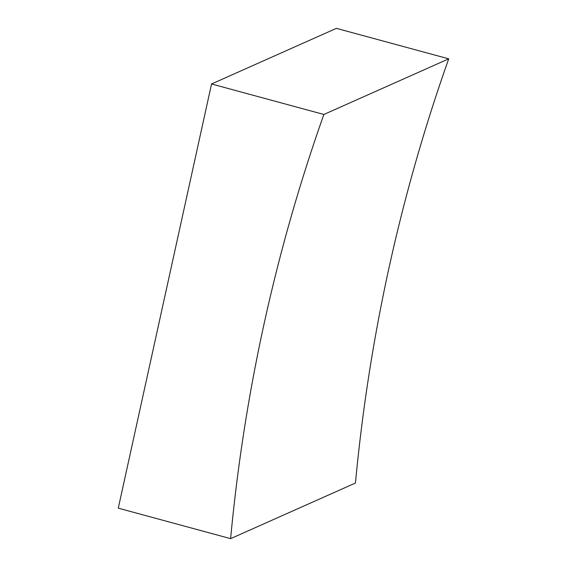 <?xml version="1.0" encoding="UTF-8"?>
<svg xmlns="http://www.w3.org/2000/svg" width="567" height="567" viewBox="0 0 567 567"><rect width="100%" height="100%" fill="white"/><g stroke="black" fill="none" stroke-linecap="round" stroke-linejoin="round"><path stroke-width="0.85" d="M230.613 538.65A1769.274 1682.679 66 0 1 264.257 323.034A1769.274 1682.679 66 0 1 323.877 114.47L448.724 58.84L336.387 28.35L211.541 83.98L118.276 508.16L230.613 538.65L355.459 483.02A1769.274 1682.679 66 0 1 389.104 267.404A1769.274 1682.679 66 0 1 448.724 58.84M323.877 114.47L211.541 83.98"/></g></svg>
